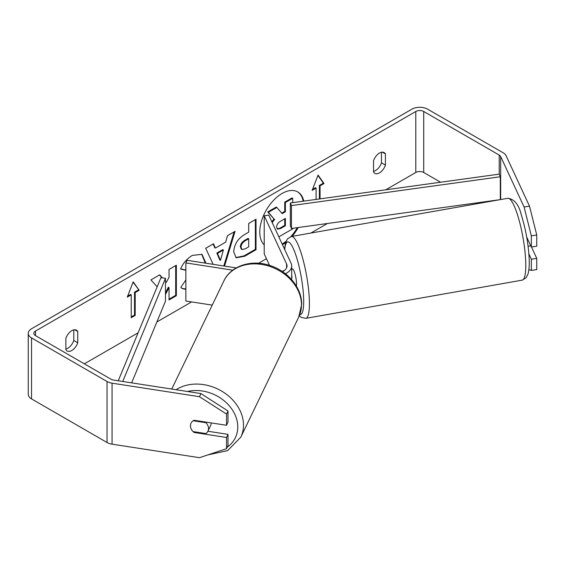 <?xml version="1.0" encoding="UTF-8"?>
<svg xmlns="http://www.w3.org/2000/svg" width="565" height="565" viewBox="0 0 565 565"><rect width="100%" height="100%" fill="white"/><g stroke="black" fill="none" stroke-linecap="round" stroke-linejoin="round"><path stroke-width="0.85" d="M282.175 244.066A31.492 18.179 120 0 0 286.095 241.234M290.855 236.622A31.492 18.179 120 0 0 297.268 227.66M303.207 201.197A31.492 18.179 120 0 0 297.444 191.754M282.458 244.673A31.492 18.179 120 0 0 285.629 242.505M292.056 236.382A31.492 18.179 120 0 0 298.214 227.533M303.779 201.119A31.492 18.179 120 0 0 297.776 191.938A31.492 18.179 120 0 0 282.034 193.498A31.492 18.179 120 0 0 262.111 219.206A31.492 18.179 120 0 0 264.215 244.92M440.601 182.234L423.715 172.48A5.601 3.235 0 0 0 415.791 172.48L385.796 189.798M327.425 223.5L310.856 233.063M284.591 248.226L284.209 248.445M266.447 258.706L258.558 263.262M191.591 301.922L156.872 321.965M138.114 332.799L84.355 363.832M524.087 207.002L529.497 206.161L536.75 234.991L531.34 235.824L524.087 207.002L500.668 156.526A5.601 3.235 0 0 0 499.213 155.078L423.715 111.489A5.601 3.235 0 0 0 415.791 111.489L35.496 331.055A5.601 3.235 0 0 0 33.851 333.343A5.601 3.235 0 0 0 35.496 335.624L110.994 379.214A5.601 3.235 0 0 0 113.509 380.054L200.928 393.579L227.985 410.967L227.985 422.161L226.53 425.283L226.53 414.096L199.473 396.701L200.928 393.579M185.864 270.324L180.609 269.039C182.827 263.481 186.725 258.932 192.305 255.401L202.009 254.342L205.928 263.226M185.864 289.407L182.304 288.588L180.8 287.401L185.864 279.95M233.726 251.877L233.726 251.792C234.228 244.242 238.013 238.402 245.083 234.256L248.699 232.166L248.699 223.45L256.023 219.227L256.023 249.723L244.702 256.256L236.149 257.774L233.726 251.877M162.438 277.895L159.718 274.823L150.926 279.901L157.169 286.794M165.474 294.464L169.034 287.571L169.034 299.944L176.351 295.714L176.351 265.218L169.034 269.449L169.034 277.33L166.357 282.316L165.474 281.328M385.422 153.906L385.422 165.128A9.337 5.389 -60 0 1 379.475 172.862A9.337 5.389 -60 0 1 374.807 173.321A9.337 5.389 -60 0 1 373.536 171.993L373.536 160.771A9.337 5.389 -60 0 1 384.144 152.578A9.337 5.389 -60 0 1 385.422 153.906L382.357 152.14M65.865 338.4L65.865 349.622A9.337 5.389 120 0 0 67.136 350.957A9.337 5.389 120 0 0 71.804 350.491A9.337 5.389 120 0 0 77.751 342.764L77.751 331.542A9.337 5.389 120 0 0 76.473 330.207A9.337 5.389 120 0 0 65.865 338.4M319.395 198.965L319.395 185.44L320.058 185.821L324.02 183.533L318.074 175.079L312.134 190.398L316.096 188.11L316.096 199.417M320.058 185.821L320.058 198.873M127.266 297.126L133.206 281.815L139.152 290.269L135.19 292.55L135.19 315.425L131.228 317.714L131.228 294.838L127.266 297.126M213.16 264.349L205.695 248.275L213.499 243.776L215.413 248.084L225.64 242.173L227.504 235.69L235.054 231.325L224.545 266.108M65.865 349.001A9.337 5.389 120 0 0 67.842 348.21A9.337 5.389 120 0 0 73.789 340.476L73.789 329.882M381.46 152.246L381.46 162.84A9.337 5.389 -60 0 1 375.513 170.574A9.337 5.389 -60 0 1 373.536 171.364M529.497 206.161L506.078 155.693A11.201 6.469 0 0 0 503.175 152.79L427.677 109.2A11.201 6.469 0 0 0 411.829 109.2L31.534 328.766A11.201 6.469 0 0 0 28.25 333.343A11.201 6.469 0 0 0 31.534 337.912L107.032 381.502A11.201 6.469 0 0 0 112.054 383.176L199.473 396.701M477.651 203.619L476.443 202.927M28.25 333.343L28.25 394.328A11.201 6.469 0 0 0 31.534 398.904L107.032 442.494A11.201 6.469 0 0 0 112.054 444.168L199.473 457.692L226.53 448.674L227.985 445.552L227.985 434.358L226.53 437.48L226.53 448.674M191.019 428.531A9.337 7.366 24.9 0 1 191.005 423.27A9.337 7.366 24.9 0 1 194.063 420.261L226.53 425.283M226.53 437.48L194.063 432.458A9.337 7.366 24.9 0 1 193.096 431.596M227.985 410.967L226.53 414.096M227.985 434.358L207.885 431.25M528.882 269.59L531.34 270.409L531.34 259.215L528.889 253.939M526.7 237.025L531.34 247.018L536.75 246.185L536.75 234.991M531.34 235.824L531.34 247.018M531.34 259.215L536.75 258.382L536.75 269.569L531.34 270.409M536.75 258.382L531.467 246.997M385.422 165.128L381.46 162.84M194.374 431.794L194.063 432.458M77.751 331.542L74.686 329.769M77.751 342.764L73.789 340.476M271.814 221.734L274.039 218.973L267.725 211.96L268.382 212.341L276.85 207.454L282.182 213.634L285.396 211.776L285.396 202.524L292.734 198.287L292.734 202.644M276.85 207.454L276.193 207.072L267.725 211.96M281.744 213.125L284.739 211.395L284.739 202.143L292.07 197.905L292.734 198.287M292.734 228.288L292.734 228.846L278.813 236.827M284.739 202.143L285.396 202.524M284.739 211.395L285.396 211.776M274.039 218.973L268.382 212.341M272.189 222.546L274.696 219.354M312.516 189.416L315.432 187.728L316.096 188.11M319.395 185.44L323.357 183.152L324.02 183.533M323.357 183.152L317.94 175.44M133.072 282.175L139.152 290.269M138.489 289.887L134.526 292.169L135.19 292.55M134.526 292.169L134.526 315.044L135.19 315.425M131.228 316.951L134.526 315.044M127.648 296.145L130.564 294.457L131.228 294.838M165.474 281.695L166.357 282.316M162.07 277.846L159.5 274.95M169.034 299.182L175.694 295.333L176.351 295.714M175.694 295.333L175.694 265.599M165.474 292.804L168.377 287.19L169.034 287.571M255.359 219.608L255.359 249.342L256.023 249.723M255.359 249.342L244.045 255.874L235.831 257.569M248.699 238.783L248.042 238.402L244.574 240.407C241.877 242.088 240.478 244.214 240.386 246.792L241.269 249.101L241.926 249.483L245.267 248.826L248.699 246.841L248.699 238.783L245.231 240.789C242.533 242.47 241.135 244.596 241.043 247.173L241.926 249.483M201.67 254.158L205.264 263.128M185.864 288.969L181.979 288.383M185.864 269.223L185.461 270.006L185.864 270.24M185.461 270.006L180.701 268.841M234.115 231.869L223.804 265.995M213.104 244.002L214.749 247.703L215.413 248.084M223.394 250.013L222.737 249.631L216.847 253.028L219.771 259.957L220.435 260.338L223.394 250.013L217.511 253.41L220.435 260.338M216.847 253.028L217.511 253.41M276.624 227.102L277.415 229.171L280.593 228.521L285.396 225.746L285.396 218.415L280.558 221.205C278.001 222.78 276.688 224.743 276.624 227.102M277.118 228.931L279.936 228.14L284.739 225.364L285.396 225.746M284.739 225.364L284.739 218.796M211.176 422.91A9.337 7.5 25.8 0 1 211.176 423.037A9.337 7.5 25.8 0 1 210.561 425.699L207.906 431.208A9.337 7.5 25.8 0 1 205.893 433.574L193.011 431.582A9.337 7.5 25.8 0 1 190.476 425.756A9.337 7.5 25.8 0 1 191.055 423.164M193.209 420.741L205.985 422.719A9.337 7.5 25.8 0 1 208.513 428.545A9.337 7.5 25.8 0 1 207.906 431.208M205.985 422.719L206.26 422.147M499.213 155.078L499.213 174.14L290.346 202.976L290.346 225.845L291.434 228.465L291.434 205.596L290.346 202.976M500.018 199.671L291.434 228.465M499.213 174.14L500.3 176.76L500.3 199.622M500.3 176.76L291.434 205.596M118.24 380.789L160.94 277.69L165.474 278.312L165.474 301.187L131.652 382.858M122.746 381.481L165.474 278.312M283.249 270.896A9.337 1.97 81.2 0 1 283.637 270.586L283.785 270.918M282.514 271.645A13.073 7.55 180 0 0 287.034 265.938A13.073 7.55 180 0 0 286.589 263.989L264.215 215.774L268.721 215.074L291.095 263.29A17.741 10.241 180 0 1 291.702 265.938A17.741 10.241 180 0 1 285.417 273.757M291.702 265.938L291.702 278.898A17.741 10.241 180 0 1 291.653 279.64M232.787 270.176L185.864 262.916L185.864 301.032L212.228 305.114M236.234 267.916L187.072 260.31L185.864 262.916M264.215 215.774L264.215 253.897L269.547 265.38M528.106 246.269L530.768 245.796M291.702 269.159L292.479 269.018A9.337 1.836 80 0 1 294.979 273.792A9.337 1.836 80 0 1 296.519 283.425A9.337 1.836 80 0 1 296.392 286.109M282.888 271.454A9.337 1.836 80 0 1 283.192 270.776L283.362 270.748M291.702 277.323L292.056 277.26A9.337 1.836 -100 0 0 291.702 275.678M283.376 271.172L283.192 270.776M292.056 277.26L291.702 276.497M415.791 111.489L415.791 172.48M35.496 331.055L35.496 335.624M112.054 383.176L112.054 444.168M423.715 111.489L423.715 172.48M500.668 156.526L500.668 199.558M31.534 337.912L31.534 398.904M107.032 381.502L107.032 442.494M244.045 255.874L244.702 256.256M240.386 246.877L241.043 247.258M244.574 240.407L245.231 240.789M240.386 246.792L241.043 247.173M205.264 262.93L205.738 263.198M279.936 228.14L280.593 228.521M171.739 389.059L223.917 280.883A41.549 33.377 25.8 0 1 268.855 266.108A41.549 33.377 25.8 0 1 301.477 305.142A41.549 33.377 25.8 0 1 298.765 316.986L240.789 437.19A41.549 33.377 -154.2 0 0 243.501 425.346A41.549 33.377 -154.2 0 0 219.552 389.928A41.549 33.377 -154.2 0 0 176.082 389.737M187.509 391.503A36.88 29.627 25.8 0 1 237.78 427.154A36.88 29.627 25.8 0 1 227.236 447.155M286.589 263.989L286.589 267.895M525.747 262.393A41.549 8.157 -100 0 0 518.91 219.524A41.549 8.157 -100 0 0 507.773 198.301C514.433 199.071 518.995 204.798 521.46 215.484C525.93 229.92 528.515 244.638 529.207 259.646C529.412 265.557 529.038 270.282 528.07 273.813L526.128 277.761L522.215 280.141A41.549 8.157 -100 0 0 525.747 262.393M507.773 198.301L291.385 236.502A41.549 8.157 80 0 1 302.529 257.725A41.549 8.157 80 0 1 309.366 300.594A41.549 8.157 80 0 1 305.835 318.335L522.215 280.141M299.824 314.493A36.88 7.239 -100 0 0 303.645 298.786A36.88 7.239 -100 0 0 294.648 251.75A36.88 7.239 -100 0 0 284.725 249.553M240.789 437.19L227.653 450.602L207.835 454.903M298.765 316.986L301.639 304.486C302.042 288.058 288.03 271.193 270.091 265.557C251.736 259.173 230.901 265.663 223.917 280.883M291.385 236.502L287.5 238.84L285.53 242.837L284.52 249.116M299.316 315.786L301.336 317.445L305.835 318.335"/></g></svg>
